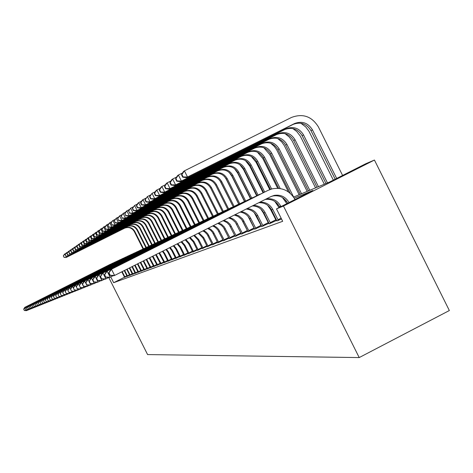 <?xml version="1.0" encoding="UTF-8"?>
<svg xmlns="http://www.w3.org/2000/svg" width="473" height="473" viewBox="0 0 473 473"><rect width="100%" height="100%" fill="white"/><g stroke="black" fill="none" stroke-linecap="round" stroke-linejoin="round"><path stroke-width="0.71" d="M293.573 197.075L329.716 181.969L365.741 163.747L374.439 160.045L449.35 310.536L359.208 357.57L147.594 354.579L108.76 277.485M124.505 277.219L113.662 282.7L282.688 221.305L276.486 208.889L312.83 190.507L294.295 198.187M276.072 219.052L275.469 219.277M268.368 221.949L267.925 222.115M260.995 224.728L260.694 224.841M124.565 277.355L127.066 276.226M127.142 276.403L129.708 275.245M129.785 275.422L132.422 274.234M132.499 274.417L135.207 273.199M135.29 273.388L138.063 272.135M138.151 272.33L141.001 271.035M141.09 271.236L144.023 269.912M144.117 270.118L147.133 268.753M147.227 268.966L150.325 267.564M150.426 267.783L153.619 266.34M153.713 266.565L157.001 265.075M157.101 265.306L160.489 263.774M160.595 264.017L164.084 262.438M164.19 262.681L167.791 261.055M167.897 261.309L171.61 259.63M171.723 259.896L175.554 258.157M175.672 258.429L179.622 256.644M179.746 256.922L183.831 255.071M183.956 255.361L188.177 253.451M188.301 253.753L192.671 251.772M192.801 252.085L197.318 250.04M197.454 250.359L202.137 248.242M202.273 248.573L207.121 246.38M207.269 246.729L212.294 244.452M212.442 244.807L217.651 242.448M217.811 242.82L223.221 240.373M223.38 240.757L229.003 238.209M229.169 238.611L235.01 235.968M235.182 236.382L241.265 233.627M241.443 234.064L247.769 231.196M247.958 231.652L254.551 228.66M254.746 229.133L261.628 226.017M261.823 226.514L269.007 223.256M268.989 223.209L268.611 223.351M269.214 223.776L276.723 220.371M276.705 220.341L276.179 220.536M276.936 220.915L281.536 218.999M276.486 208.889L283.475 206.062L359.208 357.57M113.662 282.7L110.753 276.924M283.475 206.062L374.439 160.045M269.232 207.257L269.616 207.097M276.983 204.017L277.527 203.786M285.089 200.629L285.81 200.327M286.632 201.362L285.793 201.711M278.331 204.803L277.669 205.075M270.402 208.085L269.906 208.291M262.822 211.23L262.474 211.372M125.032 277.219L122.188 271.626M124.582 277.385L121.803 271.815M27.611 310.111L26.494 310.655L24.324 310.507L23.733 309.141L24.324 310.507M23.65 309.176L24.815 307.338L110.369 264.277M24.815 307.338L111.35 263.851M23.733 309.141L25.022 307.249L25.371 307.941M26.429 310.028L26.701 310.572L24.407 310.471M124.801 276.811L126.853 275.777M143.059 248.964L134.314 231.575C131.973 227.844 128.745 226.715 124.636 228.181L66.084 257.519L64.068 257.253L63.394 255.928L64.068 257.253M143.496 248.751L134.74 231.332C132.399 227.596 129.164 226.461 125.043 227.933L66.374 257.33L65.197 254.687L65.759 256.112L68.213 256.106L65.871 256.035M63.281 256.005L64.411 254.208L65.954 253.386M63.394 255.928L64.7 254.013L65.079 254.77L66.22 252.954L67.799 252.103M63.95 257.33L66.084 257.519M127.621 276.262L124.636 270.39M127.154 276.433L124.239 270.586M28.965 309.567L27.818 310.128L25.619 309.975L25.022 308.591L25.619 309.975M24.939 308.627L26.116 306.764L112.769 263.154M26.116 306.764L113.774 262.716M25.022 308.591L26.328 306.67L26.689 307.385M27.753 309.484L28.031 310.04L25.702 309.939M127.385 275.848L129.49 274.789M130.276 275.28L127.148 269.119M129.803 275.457L126.74 269.326M30.361 309.011L29.178 309.584L26.949 309.431L26.346 308.029L26.949 309.431M26.263 308.065L27.452 306.179L115.229 262.001M27.452 306.179L116.257 261.551M26.346 308.029L27.671 306.084L28.043 306.817M29.107 308.922L29.397 309.496L27.038 309.395M130.04 274.86L132.198 273.772M145.873 247.663L137.01 230.038C134.639 226.26 131.376 225.113 127.207 226.597L67.911 256.307M146.328 247.438L137.454 229.783C135.077 225.999 131.801 224.852 127.627 226.336L68.213 256.106L66.516 252.748L65.197 254.687M148.764 246.327L139.783 228.453C137.383 224.628 134.072 223.463 129.85 224.971L69.791 255.059L67.728 254.781L67.042 253.422L67.728 254.781M149.226 246.096L140.233 228.199C137.826 224.362 134.509 223.197 130.282 224.705L70.099 254.858L68.384 251.453L69.702 250.791M66.924 253.504L68.384 251.453L67.042 253.422M67.609 254.864L69.791 255.059M133.002 274.269L129.726 267.819M132.517 274.452L129.312 268.031M31.786 308.437L30.574 309.029L28.315 308.869L27.706 307.45L28.315 308.869M27.617 307.485L28.823 305.576L117.759 260.812M28.823 305.576L118.812 260.357M27.706 307.45L29.048 305.475L29.432 306.232M30.503 308.349L30.798 308.934L28.404 308.834M132.765 273.849L134.982 272.726M135.804 273.234L132.375 266.482M135.302 273.418L131.949 266.701M33.252 307.852L32.004 308.455L29.722 308.295L29.107 306.853L29.722 308.295M29.013 306.894L30.237 304.955L120.349 259.6M30.237 304.955L121.431 259.133M29.107 306.853L30.467 304.854L30.857 305.629M31.933 307.757L32.241 308.361L29.811 308.254M135.562 272.809L137.838 271.656M138.678 272.17L135.089 265.111M138.163 272.359L134.651 265.335M34.76 307.243L33.477 307.864L31.165 307.704L30.538 306.244L31.165 307.704M30.443 306.285L31.685 304.316L123.015 258.347M31.685 304.316L124.121 257.874M30.538 306.244L31.922 304.216L32.324 305.014M33.406 307.148L33.719 307.769L31.259 307.663M138.435 271.739L140.777 270.556M151.715 244.919L142.621 226.833C140.191 222.954 136.839 221.778 132.564 223.297L71.725 253.782L69.632 253.498L68.94 252.115L69.632 253.498M152.211 244.718L143.088 226.567C140.647 222.682 137.288 221.5 133.008 223.025L72.038 253.575L70.294 250.122L71.654 249.442M68.816 252.204L69.986 250.341L68.94 252.115M69.507 253.581L71.725 253.782M154.742 243.471L145.542 225.166C143.077 221.234 139.683 220.04 135.349 221.583L73.705 252.47L71.589 252.174L70.885 250.779L71.589 252.174M155.245 243.258L146.015 224.894C143.55 220.956 140.144 219.756 135.804 221.305L74.025 252.251L72.263 248.757L73.652 248.059M70.761 250.867L71.943 248.981L70.885 250.779M71.464 252.263L73.705 252.47M157.864 242.016L148.54 223.451C146.039 219.472 142.598 218.26 138.211 219.821L75.739 251.116L73.599 250.82L72.883 249.401L73.599 250.82M158.372 241.774L149.025 223.173C146.524 219.182 143.077 217.97 138.678 219.537L76.07 250.897L74.285 247.355L75.715 246.64M72.753 249.496L73.954 247.58L72.883 249.401M73.469 250.909L75.739 251.116M161.074 240.515L151.62 221.695C149.09 217.657 145.601 216.427 141.149 218.012L77.832 249.732L75.662 249.425L74.941 247.994L75.662 249.425M161.595 240.266L152.123 221.405C149.58 217.361 146.086 216.131 141.628 217.716L78.169 249.508L76.36 245.913L77.832 245.174M74.805 248.083L76.36 245.913L74.941 247.994M75.532 249.519L77.832 249.732M164.379 238.983L154.783 219.886C152.217 215.789 148.682 214.547 144.176 216.155L79.978 248.307L77.791 247.994L77.052 246.539L77.791 247.994M164.906 238.717L155.298 219.59C152.726 215.487 149.184 214.239 144.667 215.848L80.327 248.071L78.494 244.429L80.008 243.672M76.916 246.634L78.146 244.671L77.052 246.539M77.649 248.089L79.978 248.307M167.773 237.411L158.041 218.029C155.44 213.873 151.851 212.614 147.28 214.239L82.19 246.841L79.972 246.522L79.228 245.044L79.972 246.522M168.323 237.139L158.567 217.728C155.96 213.56 152.365 212.294 147.789 213.926L82.55 246.599L80.688 242.903L82.249 242.123M79.086 245.144L80.333 243.152L79.228 245.044M79.831 246.616L82.19 246.841M171.267 235.791L161.388 216.114C158.751 211.904 155.114 210.621 150.479 212.271L84.466 245.333L84.838 245.085L82.219 245.008L81.462 243.506L82.219 245.008M171.829 235.519L161.932 215.806C159.289 211.579 155.641 210.296 150.999 211.951L84.838 245.085L82.946 241.336L84.549 240.532M81.321 243.607L82.58 241.591L81.462 243.506M82.071 245.103L84.466 245.333M174.833 234.07L164.835 214.151C162.156 209.87 158.467 208.575 153.766 210.249L86.807 243.778L87.186 243.524L84.531 243.447L83.768 241.928L84.531 243.447M175.436 233.833L165.396 213.826C162.712 209.545 159.017 208.238 154.304 209.917L87.186 243.524L85.27 239.722L86.926 238.895M83.615 242.028L85.27 239.722L83.768 241.928M84.383 243.548L86.807 243.778M178.522 232.326L168.382 212.123C165.662 207.783 161.92 206.465 157.154 208.161L89.22 242.182L89.61 241.922L86.914 241.839L86.133 240.296L86.914 241.839M179.131 232.054L168.956 211.792C166.236 207.446 162.487 206.122 157.704 207.824L89.61 241.922L87.665 238.061L89.367 237.204M85.98 240.402L87.665 238.061L86.133 240.296M86.76 241.945L89.22 242.182M182.33 230.546L172.036 210.036C169.275 205.631 165.479 204.289 160.643 206.015L91.703 240.532L92.105 240.266L89.367 240.183L88.575 238.617L89.367 240.183M182.95 230.25L172.627 209.693C169.866 205.282 166.058 203.94 161.21 205.666L92.105 240.266L90.13 236.346L91.886 235.465M88.421 238.729L89.734 236.624L88.575 238.617M89.208 240.29L91.703 240.532M186.256 228.719L175.796 207.884C173 203.414 169.145 202.054 164.237 203.804L94.263 238.835L94.677 238.558L91.898 238.481L91.094 236.89L91.898 238.481M186.888 228.412L176.411 207.535C173.609 203.053 169.742 201.687 164.823 203.443L94.677 238.558L92.673 234.578L94.482 233.674M90.928 237.003L92.673 234.578L91.094 236.89M91.732 238.587L94.263 238.835M190.306 226.845L179.681 205.666C176.837 201.131 172.929 199.748 167.939 201.522L96.9 237.085L97.332 236.802L94.505 236.719L93.689 235.105L94.505 236.719M190.956 226.52L180.314 205.306C177.464 200.753 173.544 199.37 168.548 201.149L97.332 236.802L95.298 232.757L97.166 231.823M93.524 235.217L95.298 232.757L93.689 235.105M94.334 236.831L96.9 237.085M194.486 224.917L183.684 203.384C180.798 198.772 176.825 197.365 171.764 199.168L99.626 235.282L100.069 234.986L97.196 234.904L96.368 233.266L97.196 234.904M195.154 224.58L184.334 203.012C181.443 198.388 177.458 196.975 172.385 198.784L100.069 234.986L98 230.877L99.927 229.913M96.19 233.384L98 230.877L96.368 233.266M97.018 235.022L99.626 235.282M198.778 222.884L187.811 201.025C184.884 196.336 180.846 194.911 175.708 196.738L102.434 233.42L102.895 233.112L99.969 233.029L99.129 231.362L99.969 233.029M199.488 222.576L188.485 200.641C185.552 195.94 181.502 194.509 176.352 196.342L102.895 233.112L100.79 228.938L102.783 227.945M98.952 231.486L100.79 228.938L99.129 231.362M99.791 233.154L102.434 233.42M203.195 220.761L192.079 198.589C189.099 193.829 185.002 192.375 179.775 194.232L105.337 231.492L105.81 231.179L102.836 231.096L101.985 229.405L102.836 231.096M203.94 220.459L192.771 198.193C189.791 193.416 185.676 191.961 180.444 193.824L105.81 231.179L103.676 226.939L105.733 225.911M101.801 229.529L103.676 226.939L101.985 229.405M102.653 231.226L105.337 231.492M207.783 218.615L196.478 196.076C193.457 191.234 189.289 189.756 183.985 191.642L108.335 229.506L108.825 229.18L105.798 229.098L104.935 227.377L105.798 229.098M208.528 218.26L197.2 195.662C194.167 190.808 189.992 189.33 184.671 191.222L108.825 229.18L106.656 224.87L108.784 223.806M104.74 227.507L106.656 224.87L104.935 227.377M105.609 229.228L108.335 229.506M212.525 216.398L201.031 193.475C197.956 188.55 193.723 187.048 188.331 188.969L111.433 227.448L111.941 227.117L108.861 227.034L107.98 225.278L108.861 227.034M213.293 216.031L201.776 193.049C198.695 188.112 194.45 186.61 189.04 188.532L111.941 227.117L109.73 222.73L111.935 221.63M107.785 225.414L109.73 222.73L107.98 225.278M108.666 227.17L111.433 227.448M217.438 214.121L205.737 190.785C202.615 185.783 198.305 184.251 192.824 186.202L114.637 225.325L115.164 224.977L112.03 224.894L111.131 223.114L112.03 224.894M218.224 213.725L206.506 190.347C203.372 185.327 199.056 183.796 193.558 185.747L115.164 224.977L112.917 220.519L115.199 219.377M110.93 223.256L112.397 220.879L111.131 223.114M111.823 225.036L114.637 225.325M222.517 211.774L210.609 188.006C207.428 182.915 203.053 181.354 197.472 183.335L117.954 223.126L118.498 222.765L115.311 222.682L114.395 220.873L115.311 222.682M223.339 211.366L211.407 187.55C208.215 182.442 203.828 180.881 198.234 182.868L118.498 222.765L116.216 218.23L118.575 217.048M114.182 221.015L116.216 218.23L114.395 220.873M115.099 222.83L117.954 223.126M141.634 271.076L137.874 263.709M141.108 271.271L137.424 263.934M36.309 306.622L34.99 307.261L32.649 307.095L32.016 305.617L32.649 307.095M31.922 305.653L33.175 303.666L125.753 257.064M33.175 303.666L126.888 256.579M32.016 305.617L33.417 303.56L33.831 304.381M34.913 306.522L35.239 307.16L32.743 307.054M141.386 270.639L143.792 269.421M144.673 269.953L140.723 262.273M144.129 270.154L140.262 262.503M37.905 305.984L36.545 306.64L34.168 306.469L33.53 304.967L34.168 306.469M33.435 305.008L34.706 302.992L128.573 255.745M34.706 302.992L129.726 255.243M33.53 304.967L34.955 302.88L35.38 303.725M36.468 305.877L36.799 306.539L34.269 306.427M144.419 269.509L146.896 268.256M147.801 268.794L143.65 260.794M147.239 269.001L143.177 261.031M39.543 305.322L38.147 306.001L35.741 305.83L35.091 304.305L35.741 305.83M34.99 304.346L36.279 302.3L131.464 254.385M36.279 302.3L132.653 253.877M35.091 304.305L36.533 302.188L36.977 303.057M38.065 305.215L38.408 305.895L35.842 305.789M147.541 268.345L150.089 267.056M151.011 267.606L146.66 259.275M150.438 267.819L146.169 259.523M41.228 304.647L39.791 305.339L37.349 305.168L36.699 303.619L37.349 305.168M36.592 303.666L37.899 301.591L134.444 252.99M37.899 301.591L135.662 252.47M36.699 303.619L38.159 301.472L38.615 302.371M39.708 304.535L40.063 305.233L37.456 305.126M150.751 267.15L153.37 265.826M154.322 266.382L149.74 257.72M153.731 266.601L149.243 257.974M42.966 303.95L41.488 304.665L39.011 304.488L38.348 302.915L39.011 304.488M38.242 302.962L39.566 300.858L137.513 251.553M39.566 300.858L138.76 251.015M38.348 302.915L39.838 300.739L40.306 301.662M41.399 303.832L41.766 304.553L39.123 304.441M154.056 265.921L156.752 264.555M157.728 265.122L152.909 256.124M157.119 265.347L152.395 256.384M44.758 303.228L43.232 303.968L40.725 303.784L40.051 302.194L40.725 303.784M39.939 302.235L41.281 300.101L140.67 250.075M41.281 300.101L141.947 249.525M40.051 302.194L41.565 299.977L42.044 300.934M43.144 303.11L43.522 303.855L40.832 303.737M157.456 264.649L160.241 263.248M161.24 263.822L156.167 254.48M160.613 264.058L155.641 254.746M46.602 302.489L45.036 303.246L42.487 303.063L41.807 301.443L42.487 303.063M41.695 301.49L43.049 299.326L143.916 248.55M43.049 299.326L145.235 247.988M41.807 301.443L43.339 299.196L43.835 300.184M44.941 302.365L45.325 303.128L42.6 303.016M160.962 263.343L163.829 261.9M164.852 262.485L159.513 252.789M164.208 262.728L158.969 253.067M48.506 301.721L46.886 302.507L44.302 302.318L43.617 300.674L44.302 302.318M43.498 300.722L44.876 298.522L147.269 246.977M44.876 298.522L148.617 246.403M43.617 300.674L45.172 298.392L45.686 299.409M46.792 301.597L47.188 302.389L44.421 302.271M164.574 262.001L167.531 260.505M168.583 261.108L164.699 253.445L162.954 251.051M167.915 261.356L164.101 253.688L162.399 251.334M50.469 300.934L48.802 301.744L46.177 301.549L45.479 299.882L46.177 301.549M45.355 299.929L46.756 297.694L150.721 245.363M46.756 297.694L152.111 244.766M45.479 299.882L47.063 297.564L47.59 298.611M48.701 300.804L49.109 301.62L46.295 301.502M168.299 260.611L171.344 259.074M172.432 259.683L168.483 251.902L166.496 249.265M171.74 259.937L167.868 252.15L165.922 249.555M52.497 300.119L50.771 300.952L48.11 300.757L47.401 299.06L48.11 300.757M47.276 299.113L48.695 296.843L154.287 243.69M48.695 296.843L155.712 243.081M47.401 299.06L49.015 296.707L49.559 297.789M50.67 299.983L51.096 300.828L48.234 300.71M172.142 259.18L175.282 257.596M176.399 258.217L172.391 250.312L170.144 247.426M175.69 258.477L171.752 250.566L169.553 247.722M54.59 299.279L52.81 300.142L50.103 299.941L49.387 298.215L50.103 299.941M49.257 298.268L50.7 295.962L157.964 241.969M50.7 295.962L159.431 241.342M49.387 298.215L51.025 295.82L51.592 296.938M52.698 299.137L53.142 300.006L50.233 299.888M176.104 257.708L179.35 256.064M180.497 256.697L176.423 248.662L173.898 245.534M179.764 256.969L175.767 248.934L173.289 245.842M56.754 298.41L54.909 299.303L52.166 299.096L51.439 297.34L52.166 299.096M51.303 297.399L52.769 295.057L161.76 240.183M52.769 295.057L163.268 239.545M51.439 297.34L53.106 294.91L53.691 296.063M54.797 298.262L55.252 299.167L52.296 299.042M180.195 256.183L183.548 254.486M184.73 255.13L180.591 246.965L177.765 243.577M183.973 255.414L179.911 247.243L177.139 243.897M58.989 297.511L57.085 298.433L54.294 298.226L53.561 296.441L54.294 298.226M53.419 296.494L54.903 294.117L165.686 238.351M54.903 294.117L167.235 237.688M53.561 296.441L55.252 293.964L55.861 295.164M56.967 297.357L57.44 298.292L54.43 298.167M184.429 254.61L187.893 252.854M189.105 253.516L184.896 245.209L181.756 241.567M188.325 253.806L184.198 245.493L181.106 241.892M61.301 296.583L59.332 297.535L56.494 297.322L55.749 295.507L56.494 297.322M55.607 295.566L57.115 293.148L169.742 236.447M57.115 293.148L171.332 235.767M55.749 295.507L57.475 292.988L58.102 294.23M59.208 296.423L59.699 297.387L56.636 297.263M188.798 252.978L192.381 251.169M193.634 251.837L189.348 243.394L185.865 239.492M192.824 252.139L188.626 243.69L185.197 239.829M63.695 295.619L61.656 296.606L58.77 296.388L58.019 294.537L58.77 296.388M57.872 294.602L59.403 292.143L173.934 234.484M59.403 292.143L175.572 233.78M58.019 294.537L59.775 291.977L60.426 293.266M61.531 295.454L62.034 296.453L58.918 296.329M193.315 251.299L197.028 249.419M198.317 250.105L193.96 241.514L190.111 237.351M197.478 250.418L193.209 241.815L189.419 237.7M66.173 294.62L64.062 295.643L61.129 295.424L60.367 293.538L61.129 295.424M60.213 293.603L61.768 291.102L179.965 231.729M61.768 291.102L177.541 232.793M60.367 293.538L62.152 290.93L62.826 292.267M63.932 294.448L64.452 295.489L61.283 295.359M197.998 249.555L201.835 247.61M203.165 248.313L198.731 239.563L194.486 235.146M202.296 248.632L197.956 239.882L193.776 235.501M68.739 293.591L66.551 294.649L63.571 294.425L62.797 292.503L63.571 294.425M62.637 292.574L64.216 290.026L184.505 229.6M64.216 290.026L182.016 230.694M62.797 292.503L64.618 289.848L65.315 291.232M66.415 293.408L66.959 294.49L63.731 294.36M202.84 247.751L206.813 245.735M208.191 246.451L203.674 237.547L199.009 232.864M207.292 246.788L202.87 237.878L198.276 233.23M71.405 292.515L69.135 293.621L66.102 293.384L65.315 291.433L66.102 293.384M65.15 291.504L66.758 288.908L187.42 228.163M66.758 288.908L189.218 227.395M65.315 291.433L67.172 288.725L67.899 290.162M68.993 292.332L69.555 293.449L66.267 293.319M207.854 245.883L211.981 243.796M213.4 244.523L208.002 234.117L206.275 232.19L203.68 230.505M212.466 244.872L207.18 234.472L205.087 232.231L202.917 230.889M74.166 291.403L71.807 292.551L68.727 292.314L67.929 290.316L68.727 292.314M67.757 290.392L69.389 287.755L194.101 225.113M69.389 287.755L191.453 226.271M67.929 290.316L69.821 287.566L70.578 289.056M71.66 291.214L72.251 292.373L68.898 292.243M213.057 243.944L217.332 241.78M218.804 242.525L213.252 231.847L210.923 229.446L208.504 228.075M217.834 242.886L212.401 232.219L210.532 230.185L207.718 228.471M77.04 290.251L74.586 291.439L71.447 291.197L70.637 289.163L71.447 291.197M70.459 289.24L72.121 286.555L199.168 222.742M72.121 286.555L196.437 223.936M70.637 289.163L72.57 286.354L73.356 287.909M74.432 290.05L75.041 291.256L71.63 291.12M218.455 241.934L222.895 239.687M224.415 240.45L218.697 229.488L216.622 227.312L213.489 225.556M223.41 240.822L217.811 229.872L215.292 227.353L212.679 225.964M80.02 289.05L77.471 290.286L74.279 290.038L73.457 287.962L74.279 290.038M73.274 288.039L74.959 285.308L202.438 221.122M74.959 285.308L204.425 220.276M73.457 287.962L75.426 285.101L76.242 286.715M77.312 288.837L77.944 290.097L74.462 289.961M224.054 239.846L228.666 237.511M230.239 238.297L224.356 227.034L221.553 224.35L218.644 222.954M229.198 238.682L223.433 227.436L221.193 225.148L217.811 223.374M83.118 287.803L80.469 289.086L77.217 288.832L76.384 286.715L77.217 288.832M76.188 286.798L77.909 284.013L207.824 218.597M77.909 284.013L209.894 217.722M76.384 286.715L78.394 283.8L79.245 285.479M80.304 287.584L80.966 288.891L77.406 288.755M229.878 237.683L234.667 235.252M236.299 236.057L230.233 224.48L227.738 222.038L223.977 220.264M235.211 236.459L229.275 224.894L226.815 222.476L223.114 220.702M86.346 286.508L83.591 287.844L80.274 287.578L79.429 285.42L80.274 287.578M79.228 285.503L80.978 282.665L213.429 215.972M80.978 282.665L215.576 215.061M79.429 285.42L81.48 282.44L84.099 287.637L80.475 287.495M235.926 235.43L240.917 232.905M242.602 233.721L236.34 221.819L233.609 219.241L229.494 217.479M241.472 234.141L235.341 222.251L232.024 219.295L228.595 217.935M242.294 220.388L247.71 231.049M89.704 285.154L86.837 286.543L83.455 286.277L82.592 284.072L83.455 286.277M82.385 284.161L84.17 281.258L219.259 213.234M84.17 281.258L221.488 212.294M82.592 284.072L84.697 281.027L87.369 286.331L83.662 286.189M242.223 233.083L247.367 230.475M249.165 231.291L242.69 219.04L238.995 215.907L235.193 214.606M247.988 231.729L241.656 219.496L238.02 216.386L234.265 215.073M248.053 216.398L254.462 228.707M93.211 283.741L90.213 285.195L86.766 284.917L85.897 282.665L86.766 284.917M85.678 282.759L87.493 279.797L225.325 210.39M87.493 279.797L227.643 209.415M85.897 282.665L88.043 279.561L90.769 284.971L86.985 284.829M248.774 230.641L254.025 227.986M219.975 180.662L233.177 206.736L220.873 182.146C217.58 176.867 213.045 175.252 207.275 177.304L124.949 218.491L125.528 218.1L122.223 218.023L121.277 216.143L122.223 218.023M227.779 209.344L215.653 185.126C212.412 179.941 207.96 178.356 202.29 180.373L121.39 220.85L121.951 220.477L118.705 220.394L117.777 218.55L118.705 220.394M228.63 208.918L216.474 184.653C213.228 179.456 208.764 177.866 203.077 179.888L121.951 220.477L119.628 215.859L122.075 214.636M117.558 218.697L119.628 215.859L117.777 218.55M118.487 220.542L121.39 220.85M224.338 176.328L226.313 179.356L238.711 204.111M234.111 206.388L221.725 181.656C218.425 176.364 213.879 174.744 208.09 176.801L125.528 218.1L123.163 213.4L125.706 212.129M121.053 216.297L123.163 213.4L121.277 216.143M121.993 218.177L124.949 218.491M229.186 172.391L231.841 176.204L244.464 201.421M238.806 204.064L226.283 179.054C222.931 173.68 218.319 172.036 212.442 174.123L128.638 216.043L129.241 215.641L125.871 215.558L124.907 213.642L125.871 215.558M239.74 203.656L227.17 178.546C223.812 173.159 219.182 171.51 213.288 173.597L129.241 215.641L126.835 210.852L129.472 209.533M124.671 213.808L126.238 211.265L126.835 210.852L124.907 213.642M125.635 215.718L128.638 216.043M234.318 168.489L237.57 172.941L250.442 198.654M244.653 201.332L231.9 175.844C228.489 170.375 223.788 168.695 217.805 170.818L132.464 213.506L133.09 213.087L129.655 213.004L128.674 211.059L129.655 213.004M245.611 200.877L232.817 175.323C229.393 169.831 224.681 168.151 218.686 170.28L133.09 213.087L130.637 208.209L133.38 206.837M128.431 211.224L130.637 208.209L128.674 211.059M129.413 213.175L132.464 213.506M239.716 164.551L243.524 169.547L256.65 195.787M250.731 198.506L237.724 172.521C234.247 166.939 229.464 165.231 223.368 167.395L136.443 210.869L137.093 210.438L133.587 210.355L132.588 208.368L132.334 208.54L133.333 210.526L133.587 210.355M251.713 198.021L238.682 171.971C235.193 166.378 230.392 164.663 224.285 166.833L137.093 210.438L134.592 205.459L137.436 204.04M132.334 208.54L134.592 205.459L132.588 208.368M133.333 210.526L136.443 210.869M245.369 160.536L249.703 166.023L263.1 192.813M257.046 195.586L243.778 169.062C240.237 163.374 235.359 161.636 229.151 163.835L140.57 208.132L141.25 207.682L137.673 207.6L136.65 205.572L136.39 205.755L137.407 207.783L137.673 207.6M258.063 195.071L244.772 168.494C241.218 162.789 236.323 161.045 230.097 163.25L141.25 207.682L138.695 202.61L141.658 201.131M136.39 205.755L138.027 203.077L138.695 202.61L136.65 205.572M137.407 207.783L140.57 208.132M251.275 156.409L256.13 162.363L269.752 189.608M276.173 202.444L276.888 203.887M263.615 192.552L250.069 165.467C246.457 159.673 241.484 157.893 235.158 160.134L144.862 205.282L145.566 204.815L141.918 204.738L140.877 202.669L140.605 202.858L141.64 204.921L141.918 204.738M264.673 192.02L251.098 164.882C247.48 159.064 242.489 157.278 236.145 159.531L145.566 204.815L142.97 199.641L146.051 198.104M140.605 202.858L142.272 200.126L142.97 199.641L140.877 202.669M141.64 204.921L144.862 205.282M257.448 152.164L262.811 158.55L277.675 188.289M270.426 189.36L256.614 161.731C252.931 155.818 247.864 154.003 241.407 156.285L149.332 202.32L150.065 201.835L146.334 201.752L145.276 199.647L144.986 199.843L146.045 201.947L146.334 201.752M271.62 188.993L257.684 161.122C253.989 155.185 248.904 153.364 242.436 155.658L150.065 201.835L147.41 196.555L150.627 194.953M144.986 199.843L147.41 196.555L145.276 199.647M146.045 201.947L149.332 202.32M263.899 147.777L269.77 154.582L288.424 191.92M284.243 199.5L283.67 198.347M278.674 188.355L263.426 157.84C259.665 151.803 254.498 149.953 247.917 152.282L153.985 199.234L154.748 198.731L150.94 198.648L149.858 196.496L149.557 196.703L150.639 198.855L150.94 198.648M280.211 188.55L264.543 157.202C260.771 151.147 255.586 149.285 248.987 151.626L154.748 198.731L152.04 193.339L155.392 191.671M149.557 196.703L152.04 193.339L149.858 196.496M150.639 198.855L153.985 199.234M256.005 228.761L250.731 218.355C248.627 214.464 245.41 212.223 241.076 211.638M254.781 229.216L249.632 218.804C247.562 214.961 244.393 212.732 240.124 212.117M254.232 212.673L261.409 226.124M96.864 282.275L93.743 283.788L90.225 283.504L89.338 281.199L90.225 283.504M89.113 281.293L90.964 278.278L231.646 207.428M90.964 278.278L234.064 206.411M89.338 281.199L91.531 278.023L94.316 283.558L90.449 283.41M255.609 228.098L260.966 225.385M270.639 143.236L274.299 146.417L276.699 149.835L299.149 194.746M290.316 193.41L270.521 153.79C266.683 147.623 261.409 145.731 254.699 148.108L158.833 196.023L159.626 195.491L155.735 195.414L154.63 193.215L154.322 193.427L155.422 195.627L155.735 195.414M293.632 197.052L271.685 153.122C267.836 146.937 262.545 145.04 255.81 147.422L159.626 195.491L156.865 189.992L160.359 188.242M154.322 193.427L156.078 190.536L156.865 189.992L154.63 193.215M155.422 195.627L158.833 196.023M263.142 226.124L257.75 215.493C255.438 211.254 251.902 208.948 247.148 208.569M261.859 226.597L256.608 215.96C254.326 211.78 250.85 209.486 246.167 209.066M260.765 208.983L263.225 212.726L268.658 223.433M100.678 280.737L97.414 282.316L93.831 282.026L92.927 279.667L93.831 282.026M92.69 279.768L94.582 276.687L238.244 204.336M94.582 276.687L240.763 203.278M92.927 279.667L95.174 276.427L98.023 282.074L94.068 281.926M262.734 225.444L268.203 222.677M277.686 138.53L281.654 141.853L284.238 145.483L307.178 191.388M300.26 194.285L277.923 149.563C274.003 143.266 268.623 141.326 261.764 143.757L163.889 192.665L164.722 192.115L160.743 192.038L159.614 189.791L159.289 190.016L160.412 192.257L160.743 192.038M301.549 193.747L279.135 148.871C275.209 142.55 269.805 140.605 262.929 143.041L164.722 192.115L161.902 186.492L165.55 184.671M159.289 190.016L161.08 187.066L161.902 186.492L159.614 189.791M160.412 192.257L163.889 192.665M270.591 223.368L265.081 212.507C262.515 207.872 258.619 205.507 253.392 205.424M269.249 223.865L263.887 212.992C261.362 208.427 257.525 206.074 252.381 205.932M267.629 205.258L270.668 209.681L276.226 220.619M104.669 279.129L101.257 280.785L97.598 280.483L96.681 278.071L97.598 280.483M96.433 278.177L98.354 275.026L245.126 201.108M98.354 275.026L247.751 200.008M96.681 278.071L98.981 274.754L101.89 280.53L97.84 280.383M270.172 222.677L275.753 219.844M285.065 133.634L289.34 137.099L292.113 140.936L315.562 187.887M308.461 190.856L285.645 145.152C281.648 138.713 276.143 136.732 269.143 139.21L169.174 189.165L170.038 188.591L165.97 188.514L164.817 186.214L164.474 186.451L165.627 188.745L165.97 188.514M309.809 190.288L286.916 144.425C282.901 137.968 277.379 135.982 270.361 138.465L170.038 188.591L167.158 182.844L170.978 180.934M164.474 186.451L166.301 183.435L167.158 182.844L164.817 186.214M165.627 188.745L169.174 189.165M278.372 220.489L272.744 209.379C269.858 204.277 265.53 201.882 259.766 202.208M276.971 221.003L271.49 209.888C268.664 204.868 264.413 202.479 258.743 202.722M274.848 201.445L279.011 207.612M108.843 277.444L105.272 279.176L101.535 278.869L100.601 276.403L101.535 278.869M100.347 276.51L102.304 273.293L252.322 197.738M102.304 273.293L255.059 196.585M100.601 276.403L102.954 273.01L105.934 278.916L101.79 278.763M277.941 219.779L281.122 218.165M292.793 128.544L296.79 131.547L300.337 136.194L324.318 184.222M317.034 187.267L293.715 140.546C289.624 133.96 284.007 131.937 276.853 134.462L174.691 185.505L175.601 184.902L171.427 184.831L170.25 182.477L169.896 182.726L171.072 185.067L171.427 184.831M318.447 186.681L295.04 139.783C290.936 133.179 285.302 131.145 278.124 133.682L175.601 184.902L172.651 179.025L176.648 177.032M169.896 182.726L171.752 179.651L172.651 179.025L170.25 182.477M171.072 185.067L174.691 185.505M280.997 206.606L280.755 206.116C277.45 200.422 272.602 198.045 266.204 198.973L266.145 198.991M279.744 207.245L279.442 206.648C276.208 201.049 271.437 198.666 265.134 199.5M282.428 197.525L286.839 203.656M113.213 275.682L109.476 277.497L105.65 277.178L104.704 274.653L105.65 277.178M104.438 274.766L106.443 271.478L259.843 194.208M106.443 271.478L262.704 193.008M104.704 274.653L107.123 271.177L110.168 277.225L105.922 277.072M300.887 123.234L305.789 126.971L308.94 131.234L333.347 180.13M325.998 183.518L302.152 135.721C297.972 128.993 292.225 126.918 284.917 129.501L180.467 181.673L181.419 181.047L177.144 180.97L175.938 178.569L175.566 178.824L176.772 181.224L177.144 180.97M327.47 182.903L303.542 134.929C299.344 128.177 293.579 126.09 286.242 128.686L181.419 181.047L178.398 175.034L182.59 172.941M175.566 178.824L177.464 175.684L178.398 175.034L175.938 178.569M176.772 181.224L180.467 181.673M287.744 203.195C284.368 197.43 279.437 195.024 272.939 195.97L270.97 196.555M289.062 202.533C285.657 196.815 280.726 194.433 274.257 195.384L271.064 196.508L114.602 275.452L113.875 275.741L109.973 275.41L110.256 275.292L109.009 272.82L108.725 272.939L109.973 275.41M108.725 272.939L110.771 269.575L267.724 190.518M110.771 269.575L268.002 190.388L272.259 188.828C282.198 187.125 289.789 190.69 295.034 199.511M109.009 272.82L111.48 269.261L114.602 275.452L110.256 275.292M181.508 174.744L182.738 177.198L183.134 176.932L181.898 174.472L181.508 174.744L183.435 171.533L184.423 170.848L291.427 117.47C302.809 113.201 311.796 116.334 318.382 126.876L342.6 175.448M335.18 179.202L310.986 130.678C306.711 123.79 300.834 121.662 293.355 124.304L186.516 177.665L187.509 177.008L183.134 176.932M336.675 178.445L312.44 129.85C308.148 122.933 302.247 120.798 294.744 123.447L187.509 177.008L184.423 170.848L181.898 174.472M182.738 177.198L186.516 177.665M109.902 264.496L110.28 264.318M134.314 231.575L134.74 231.332M124.47 228.264L124.878 228.01M112.29 263.378L112.68 263.195M114.744 262.225L115.146 262.042M137.01 230.038L137.454 229.783M127.042 226.679L127.462 226.419M139.783 228.453L140.233 228.199M129.685 225.053L130.11 224.787M117.263 261.049L117.671 260.854M131.991 266.784L132.44 266.601M119.846 259.837L120.272 259.636M134.811 265.637L135.266 265.448M122.507 258.589L122.939 258.388M142.621 226.833L143.088 226.567M132.393 223.38L132.836 223.114M145.542 225.166L146.015 224.894M135.177 221.671L135.633 221.388M148.54 223.451L149.025 223.173M138.033 219.91L138.5 219.62M151.62 221.695L152.123 221.405M140.972 218.1L141.451 217.805M154.783 219.886L155.298 219.59M143.993 216.238L144.484 215.936M158.041 218.029L158.567 217.728M147.097 214.328L147.606 214.015M161.388 216.114L161.932 215.806M150.29 212.365L150.81 212.04M164.835 214.151L165.396 213.826M153.577 210.337L154.115 210.006M168.382 212.123L168.956 211.792M156.959 208.256L157.515 207.913M172.036 210.036L172.627 209.693M160.448 206.11L161.015 205.761M175.796 207.884L176.411 207.535M164.036 203.898L164.622 203.538M179.681 205.666L180.314 205.306M167.738 201.616L168.347 201.244M183.684 203.384L184.334 203.012M171.557 199.263L172.184 198.885M187.811 201.025L188.485 200.641M175.501 196.839L176.145 196.443M192.079 198.589L192.771 198.193M179.569 194.332L180.231 193.924M196.478 196.076L197.2 195.662M183.772 191.748L184.458 191.323M201.031 193.475L201.776 193.049M188.112 189.07L188.822 188.638M205.737 190.785L206.506 190.347M192.606 186.309L193.339 185.854M210.609 188.006L211.407 187.55M197.247 183.447L198.01 182.98M137.708 264.454L138.175 264.259M125.233 257.312L125.676 257.105M140.682 263.242L141.167 263.041M128.041 255.994L128.496 255.781M143.745 261.989L144.241 261.788M130.92 254.645L131.393 254.421M146.896 260.706L147.405 260.499M133.889 253.25L134.373 253.025M150.136 259.387L150.662 259.169M136.945 251.819L137.442 251.589M153.471 258.022L154.015 257.803M140.091 250.347L140.599 250.105M156.906 256.62L157.468 256.396M143.331 248.828L143.857 248.579M160.448 255.178L161.027 254.941M146.665 247.267L147.209 247.007M164.101 253.688L164.699 253.445M150.107 245.653L150.668 245.386M167.868 252.15L168.483 251.902M153.654 243.985L154.233 243.713M171.752 250.566L172.391 250.312M157.32 242.271L157.917 241.993M175.767 248.934L176.423 248.662M161.104 240.497L161.719 240.207M179.911 247.243L180.591 246.965M165.006 238.664L165.645 238.368M184.198 245.493L184.896 245.209M169.044 236.772L169.706 236.465M188.626 243.69L189.348 243.394M173.219 234.815L173.904 234.496M193.209 241.815L193.96 241.514M197.956 239.882L198.731 239.563M202.87 237.878L203.674 237.547M186.652 228.524L187.409 228.163M207.966 235.796L208.8 235.459M213.252 233.644L214.121 233.29M218.739 231.403L219.638 231.037M201.61 221.506L202.456 221.11M224.439 229.08L225.373 228.701M206.985 218.987L207.866 218.579M230.363 226.662L231.338 226.265M212.572 216.374L213.489 215.942M236.53 224.149L237.541 223.735M218.384 213.648L219.336 213.199M242.945 221.53L243.997 221.104M224.433 210.81L225.426 210.343M215.653 185.126L216.474 184.653M202.06 180.485L202.846 180M220.873 182.146L221.725 181.656M207.044 177.416L207.86 176.914M226.283 179.054L227.17 178.546M212.206 174.235L213.051 173.715M231.9 175.844L232.817 175.323M217.568 170.936L218.443 170.398M237.724 172.521L238.682 171.971M223.126 167.513L224.036 166.951M243.778 169.062L244.772 168.494M228.902 163.954L229.848 163.374M250.069 165.467L251.098 164.882M234.904 160.258L235.891 159.649M256.614 161.731L257.684 161.122M241.153 156.415L242.176 155.783M263.426 157.84L264.543 157.202M247.651 152.407L248.721 151.75M249.632 218.804L250.731 218.355M230.741 207.854L231.776 207.369M270.521 153.79L271.685 153.122M254.427 148.238L255.538 147.552M256.608 215.96L257.75 215.493M237.316 204.774L238.398 204.265M277.923 149.563L279.135 148.871M261.492 143.887L262.651 143.171M263.887 212.992L265.081 212.507M244.18 201.551L245.31 201.025M285.645 145.152L286.916 144.425M268.865 139.346L270.077 138.601M271.49 209.888L272.744 209.379M251.352 198.193L252.535 197.637M293.715 140.546L295.04 139.783M276.569 134.604L277.834 133.824M279.442 206.648L280.755 206.116M258.855 194.675L260.091 194.096M302.152 135.721L303.542 134.929M284.622 129.643L285.946 128.827M266.707 190.991L268.002 190.388M310.986 130.678L312.44 129.85M293.053 124.452L294.443 123.595M124.636 228.181L125.043 227.933M127.207 226.597L127.627 226.336M129.85 224.971L130.282 224.705M132.564 223.297L133.008 223.025M135.349 221.583L135.804 221.305M138.211 219.821L138.678 219.537M141.149 218.012L141.628 217.716M144.176 216.155L144.667 215.848M147.28 214.239L147.789 213.926M150.479 212.271L150.999 211.951M153.766 210.249L154.304 209.917M157.154 208.161L157.704 207.824M160.643 206.015L161.21 205.666M164.237 203.804L164.823 203.443M167.939 201.522L168.548 201.149M171.764 199.168L172.385 198.784M175.708 196.738L176.352 196.342M179.775 194.232L180.444 193.824M183.985 191.642L184.671 191.222M188.331 188.969L189.04 188.532M192.824 186.202L193.558 185.747M197.472 183.335L198.234 182.868M202.29 180.373L203.077 179.888M207.275 177.304L208.09 176.801M212.442 174.123L213.288 173.597M217.805 170.818L218.686 170.28M223.368 167.395L224.285 166.833M229.151 163.835L230.097 163.25M235.158 160.134L236.145 159.531M241.407 156.285L242.436 155.658M247.917 152.282L248.987 151.626M254.699 148.108L255.81 147.422M261.764 143.757L262.929 143.041M269.143 139.21L270.361 138.465M276.853 134.462L278.124 133.682M284.917 129.501L286.242 128.686M272.939 195.97L274.257 195.384M293.355 124.304L294.744 123.447"/></g></svg>
